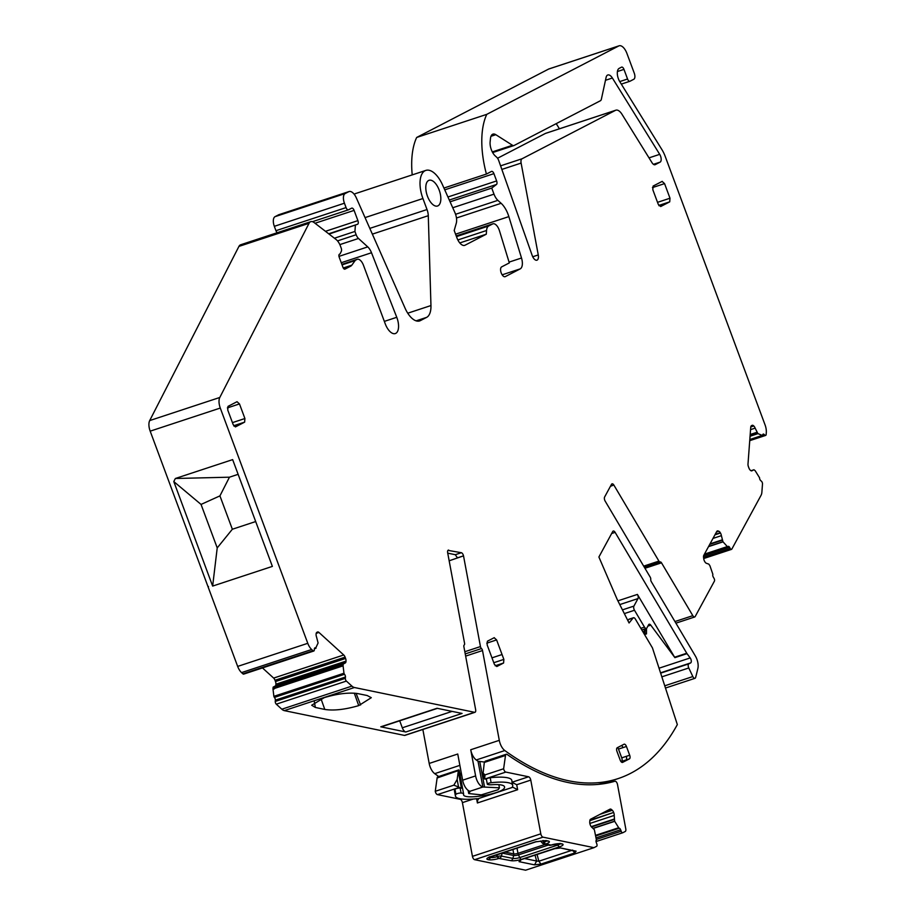 <?xml version="1.0" encoding="UTF-8"?>
<svg xmlns="http://www.w3.org/2000/svg" width="916" height="916" viewBox="0 0 916 916"><rect width="100%" height="100%" fill="white"/><g stroke="black" fill="none" stroke-linecap="round" stroke-linejoin="round"><path stroke-width="1.37" d="M399.708 720.789L402.307 727.796L452.103 711.388M437.436 708.354L381.537 726.777A5.725 2.771 71.8 0 1 380.77 726.812L437.024 708.274L462.065 713.438L405.811 731.987A5.725 2.771 -108.2 0 1 402.307 727.796M380.77 726.812L405.811 731.987M238.126 474.328L229.458 477.19L175.357 478.495L173.788 481.576L212.649 586.08L217.218 547.905L201.051 504.43L173.788 481.576M255.69 521.548L232.343 529.242L219.932 495.877L229.458 477.19M232.343 529.242L217.218 547.905M219.932 495.877L201.051 504.43M314.371 701.839L315.333 707.45L324.791 709.442L321.001 698.748M315.333 707.45L311.692 705.228L324.333 697.614C337.386 693.721 348.435 692.359 357.48 693.549L367.121 695.496L371.289 697.694L358.717 705.618C345.103 709.568 333.802 710.839 324.791 709.442M447.981 550.367L461.343 552.714A3.126 1.511 71.8 0 1 463.507 555.863L457.45 557.855L455.286 554.707L447.729 553.149M242.912 673.844L313.02 650.749A2.084 1.008 71.8 0 0 313.799 651.013L243.69 674.119A2.084 1.008 71.8 0 1 242.912 673.844L241.549 672.607A10.523 5.084 71.8 0 1 237.668 666.413L150.178 431.161L220.287 408.055A10.408 5.038 71.8 0 1 219.794 397.475L309.035 223.309A10.408 5.038 71.8 0 1 310.776 221.661A10.408 5.038 71.8 0 1 314.165 222.588L336.035 239.465A10.408 5.038 71.8 0 1 340.466 246.118L341.199 248.099A3.126 1.511 71.8 0 1 341.359 251.213L340.225 253.595A2.611 1.26 71.8 0 1 339.87 254.007L339.435 254.224A2.599 1.26 71.8 0 0 339.218 257.247L342.939 267.266A2.599 1.26 71.8 0 0 344.885 269.155A2.599 1.26 71.8 0 0 344.977 269.121L350.839 266.087A10.419 5.038 71.8 0 0 351.847 265.159L355.145 260.568A5.21 2.519 71.8 0 1 355.671 260.098L356.988 259.411A8.336 4.03 71.8 0 1 357.274 259.285A8.336 4.03 71.8 0 1 363.492 265.331L385.235 323.795A13.488 6.527 71.8 0 0 395.3 333.561A13.488 6.527 71.8 0 0 396.926 317.726A13.488 6.527 71.8 0 0 396.765 317.291L371.507 252.747A10.511 5.084 71.8 0 0 367.751 246.885L358.488 238.469A6.309 3.057 71.8 0 1 356.164 234.748L354.927 231.45L334.409 238.217M212.649 586.08L272.373 566.397L232.653 459.614L175.357 478.495M274.399 688.832L273.449 689.153A3.641 1.763 71.8 0 0 273.369 688.614L274.434 688.26M621.071 761.688L621.472 761.482A3.126 1.511 71.8 0 0 621.735 757.853L618.472 749.093A3.126 1.511 71.8 0 0 617.613 747.559M469.931 791.264L469.862 791.241A10.408 5.038 -108.2 0 1 462.637 780.192L457.748 754.017L429.192 763.44A10.408 5.038 71.8 0 0 434.711 773.654A366.48 177.257 71.8 0 0 438.73 776.516M470.011 791.687L468.729 793.565L481.255 794.859L498.155 789.718L499.438 787.829L482.961 786.993L469.965 791.275M484.392 762.032L478.038 761.253A366.48 177.257 71.8 0 1 476.251 759.971A10.408 5.038 71.8 0 1 470.732 749.746L475.61 775.909A10.408 5.038 -108.2 0 0 482.846 786.97L482.961 786.993M208.321 587.5L208.447 586.515M405.227 735.159A3.126 1.511 71.8 0 1 404.872 735.399A3.126 1.511 71.8 0 1 404.46 735.411L284.304 710.621L354.412 687.515L474.557 712.305A3.126 1.511 71.8 0 0 474.98 712.293A3.126 1.511 71.8 0 0 475.644 709.66L463.885 646.696A2.084 1.008 71.8 0 1 464.217 644.99A2.084 1.008 71.8 0 0 464.561 643.284L447.626 552.588A3.126 1.511 71.8 0 1 448.325 550.127A3.126 1.511 71.8 0 1 448.748 550.115M463.507 555.863L449.161 560.798M464.824 651.723L480.453 646.57L463.553 556.046M480.453 646.57A2.084 1.008 71.8 0 0 481.484 648.551A2.084 1.008 71.8 0 1 482.514 650.543L499.289 740.334A10.408 5.038 71.8 0 0 504.808 750.548A366.48 177.257 71.8 0 0 618.014 778.634A366.48 177.257 71.8 0 0 677.336 724.59L652.444 647.887L635.349 619.044A3.126 1.511 71.8 0 0 633.471 617.739A3.126 1.511 71.8 0 0 633.093 618.014L629.063 622.972L617.281 599.637L598.892 557.008L612.735 531.52A3.126 1.511 71.8 0 1 613.251 531.051A3.126 1.511 71.8 0 1 615.128 532.368L686.748 653.234A3.126 1.511 71.8 0 0 687.011 653.646L690.195 657.928A3.126 1.511 71.8 0 1 690.653 662.909L688.832 663.848A3.126 1.511 71.8 0 0 688.775 667.97L692.84 676.558A3.126 1.511 71.8 0 0 694.969 678.321A3.126 1.511 71.8 0 0 695.622 677.462A366.48 177.257 71.8 0 0 697.9 668.314A10.408 5.038 71.8 0 0 695.381 656.028L651.287 581.626A2.084 1.008 71.8 0 1 650.749 579.381A2.084 1.008 71.8 0 0 650.211 577.149L605.11 501.029A3.126 1.511 -108.2 0 1 604.617 497.01L611.522 484.301A3.126 1.511 -108.2 0 1 612.025 483.843A3.126 1.511 -108.2 0 1 613.823 484.999L610.434 486.304M422.849 729.468L429.192 763.44M633.471 617.739L629.143 619.159A3.126 1.511 71.8 0 0 628.765 619.434L633.093 618.014M643.685 566.134L658.925 561.107L613.915 485.159M658.925 561.107A2.084 1.008 71.8 0 0 660.173 561.977A2.084 1.008 71.8 0 0 660.218 561.966A2.084 1.008 71.8 0 1 660.253 561.955A2.084 1.008 71.8 0 1 661.501 562.825L692.817 615.667A3.126 1.511 71.8 0 0 694.694 616.972A3.126 1.511 71.8 0 0 695.198 616.502L714.423 581.122A2.084 1.008 71.8 0 0 714.033 578.351L713.301 577.103A2.084 1.008 71.8 0 1 712.888 574.366L710.095 566.271A3.641 1.763 71.8 0 1 709.911 565.745L708.824 564.13L706.373 563.271A3.721 1.798 71.8 0 1 704.839 561.771L704.667 561.474A3.721 1.798 71.8 0 1 703.751 558.84L703.568 557.523A3.721 1.798 71.8 0 1 703.809 555.302L716.759 531.475A3.721 1.798 71.8 0 1 717.342 530.937A3.721 1.798 71.8 0 1 718.007 530.959L718.762 531.223A3.721 1.798 71.8 0 1 720.297 532.723L720.468 533.02A3.721 1.798 71.8 0 1 721.384 535.654L722.953 541.734L708.606 546.463M704.438 554.123L727.327 546.589L723.045 541.848L708.515 546.634M704.244 554.489L727.613 546.783M727.327 546.589L727.957 546.634A2.084 1.008 71.8 0 1 728.266 546.371A2.084 1.008 71.8 0 1 729.525 547.241L730.258 548.501A2.084 1.008 71.8 0 0 731.518 549.371A2.084 1.008 71.8 0 0 731.85 549.062L761.07 495.281A10.442 5.049 71.8 0 0 761.883 492.167L762.49 484.014A2.084 1.008 71.8 0 0 761.459 481.255L760.601 480.476A2.084 1.008 71.8 0 1 759.57 477.786L755.414 471.099A3.641 1.763 71.8 0 1 755.139 470.664L753.937 469.759L751.967 470.778A3.721 1.798 71.8 0 1 751.853 470.835A3.721 1.798 71.8 0 1 750.479 470.366L750.273 470.183A3.721 1.798 71.8 0 1 748.922 468.007L748.429 466.702A3.721 1.798 71.8 0 1 747.994 464.057L750.731 427.257A3.721 1.798 71.8 0 1 751.475 425.677L752.082 425.356A3.721 1.798 71.8 0 1 752.196 425.31A3.721 1.798 71.8 0 1 753.57 425.78L753.765 425.963A3.721 1.798 71.8 0 1 755.128 428.127L757.887 433.577L750.067 436.153M749.815 439.52L762.284 435.409L757.979 433.634L750.055 436.245M762.284 435.409L762.742 434.963A2.084 1.008 71.8 0 1 763.234 434.092A2.084 1.008 71.8 0 1 764.013 434.367L764.871 435.146A2.084 1.008 71.8 0 0 765.65 435.421A2.084 1.008 71.8 0 0 766.154 434.493L766.303 432.466A10.523 5.084 71.8 0 0 765.066 424.898L665.256 156.522A20.873 10.099 71.8 0 0 661.879 149.56L619.846 81.764A8.954 4.328 71.8 0 1 619.159 68.379L621.529 67.154A3.126 1.511 71.8 0 1 621.632 67.108A3.126 1.511 71.8 0 1 623.968 69.376L627.552 79.016A3.126 1.511 71.8 0 0 629.876 81.284A3.126 1.511 71.8 0 0 629.99 81.238L633.826 79.245A5.21 2.519 71.8 0 0 634.273 73.211L626.888 53.346A10.419 5.038 71.8 0 0 619.113 45.8A10.419 5.038 71.8 0 0 618.758 45.949L486.774 114.351A72.879 35.255 71.8 0 0 486.419 174.051L443.939 188.043M549.394 68.815A10.419 5.038 71.8 0 0 549.016 68.906A10.419 5.038 71.8 0 0 548.65 69.055L618.758 45.949M486.774 114.351L416.677 137.457L548.65 69.055M416.677 137.457A72.879 35.255 71.8 0 0 412.211 174.899M452.744 207.749L493.999 194.146L491.743 188.078L496.472 184.482A3.126 1.511 71.8 0 0 496.621 180.933L493.919 173.639A3.126 1.511 71.8 0 0 491.583 171.384A3.126 1.511 71.8 0 0 491.468 171.429L486.419 174.051M491.743 188.078L450.088 201.806M493.999 194.146A10.523 5.084 71.8 0 0 497.88 200.352L501.121 203.295A18.744 9.068 71.8 0 1 508.849 216.611L521.513 258.014A10.419 5.038 71.8 0 1 520.208 268.88L505.288 276.621A5.21 2.519 71.8 0 1 505.105 276.689A5.21 2.519 71.8 0 1 501.144 272.728A5.21 2.519 71.8 0 1 501.659 266.877L509.307 262.915L499.483 230.821A8.336 4.03 71.8 0 0 492.945 223.813A8.336 4.03 71.8 0 0 492.648 223.939L488.686 225.989A10.523 5.084 71.8 0 0 486.556 230.5L486.281 234.21L459.798 242.935M354.206 194.284A23.942 11.587 71.8 0 1 355.717 193.516L425.825 170.41A23.942 11.587 71.8 0 1 442.531 184.895L454.863 212.489A10.408 5.038 71.8 0 1 456.283 223.229L454.199 230.477L456.924 237.805A10.419 5.038 71.8 0 0 464.698 245.362A10.419 5.038 71.8 0 0 465.065 245.202L486.281 234.21M425.825 170.41A23.942 11.587 71.8 0 0 422.929 198.532L427.016 209.535A10.477 5.072 71.8 0 1 428.287 215.695L430.955 305.555A20.828 10.076 71.8 0 1 426.638 317.371L420.387 320.611A20.828 10.076 71.8 0 1 419.665 320.921A20.828 10.076 71.8 0 1 405.067 308.165L356.358 197.936A10.419 5.038 71.8 0 0 349.053 191.559A10.419 5.038 71.8 0 0 348.698 191.719L345.149 193.551A8.336 4.03 71.8 0 0 344.427 203.215L346.065 207.6A3.126 1.511 71.8 0 0 348.389 209.856A3.126 1.511 71.8 0 0 348.504 209.81L351.664 208.172A3.126 1.511 71.8 0 1 351.767 208.127A3.126 1.511 71.8 0 1 354.103 210.394L357.904 220.619A3.126 1.511 71.8 0 1 357.641 224.237L329.062 234.084M279.334 214.573A10.419 5.038 71.8 0 0 278.956 214.665A10.419 5.038 71.8 0 0 278.601 214.813L348.698 191.719M277.296 232.698A3.126 1.511 71.8 0 1 275.956 230.695L274.331 226.321A8.336 4.03 71.8 0 1 275.052 216.657L278.601 214.813M354.927 231.45L355.385 225.405M310.776 221.661L240.679 244.767A10.408 5.038 71.8 0 0 238.927 246.404L309.035 223.309M150.178 431.161A10.408 5.038 71.8 0 1 149.697 420.581L238.927 246.404M237.668 666.413L307.776 643.307L220.287 408.055M307.776 643.307A10.523 5.084 71.8 0 0 311.658 649.501L313.02 650.749M313.799 651.013A2.084 1.008 71.8 0 0 314.291 650.085L314.394 648.803A2.084 1.008 71.8 0 1 314.886 647.875A2.084 1.008 71.8 0 1 315.619 648.104L314.44 648.494M314.428 648.551L315.619 648.104M315.665 648.139L317.944 643.295A3.641 1.763 71.8 0 1 318.092 642.975L316.512 636.86A3.721 1.798 71.8 0 1 316.089 634.216L316.112 633.918A3.721 1.798 71.8 0 1 316.856 632.338L317.463 632.017A3.721 1.798 71.8 0 1 317.577 631.971A3.721 1.798 71.8 0 1 318.951 632.441L343.74 654.986A3.721 1.798 71.8 0 1 345.103 657.15L345.584 658.455A3.721 1.798 71.8 0 1 346.019 661.112L345.996 661.409A3.721 1.798 71.8 0 1 345.252 662.978L343.282 663.997L343.076 665.692L274.468 688.294M262.468 667.924L273.644 678.08L343.74 654.986M272.968 688.798L273.186 687.103L275.155 686.084A3.721 1.798 71.8 0 0 275.899 684.504L275.922 684.206A3.721 1.798 71.8 0 0 275.487 681.561L275.006 680.256A3.721 1.798 71.8 0 0 273.644 678.08M272.979 688.935L273.873 696.343L343.969 673.237L343.076 665.84L274.445 688.454M273.873 696.343L274.331 697.397L344.427 674.29L343.969 673.237M284.304 710.621A10.442 5.049 71.8 0 1 281.819 709.213L276.288 704.175A2.084 1.008 71.8 0 1 275.258 701.427L275.35 700.145A2.084 1.008 71.8 0 0 274.376 697.431L274.331 697.397M274.376 697.431L344.427 674.29M275.258 701.427L345.355 678.321L345.458 677.038A2.084 1.008 71.8 0 0 344.473 674.325M345.355 678.321A2.084 1.008 71.8 0 0 346.385 681.08L351.916 686.107A10.442 5.049 71.8 0 0 354.412 687.515M600.415 100.737A5.244 2.53 71.8 0 0 601.377 99.191L606.094 77.413A7.809 3.778 71.8 0 1 607.812 74.975A7.809 3.778 71.8 0 1 612.38 78.02L659.703 154.346A5.21 2.519 71.8 0 1 660.104 162.132L655.226 164.651A5.21 2.519 71.8 0 1 655.043 164.731A5.21 2.519 71.8 0 1 652.009 162.693L621.964 114.248A10.408 5.038 71.8 0 0 615.873 110.183A10.408 5.038 71.8 0 0 615.518 110.332L522.04 158.777A5.21 2.519 71.8 0 0 521.112 163.082L538.264 254.934A6.252 3.023 71.8 0 1 536.936 260.19A6.252 3.023 71.8 0 1 532.196 255.461L498.705 160.518A5.267 2.542 71.8 0 0 496.701 157.243L495.224 155.903A10.419 5.038 71.8 0 1 490.129 141.843L490.472 138.488A10.419 5.038 71.8 0 1 492.934 134.125A10.419 5.038 71.8 0 1 495.819 134.698L512.468 145.266A5.244 2.53 71.8 0 0 513.91 145.552A5.244 2.53 71.8 0 0 514.094 145.484L600.415 100.737M559.424 128.79L556.23 123.637M546.154 133.198A10.408 5.038 71.8 0 0 545.776 133.289A10.408 5.038 71.8 0 0 545.409 133.438L615.518 110.332M497.56 158.239L545.409 133.438M235.389 426.902L233.168 424.6L227.74 410.002L228.004 406.383L237.038 401.7L239.477 403.922L244.904 418.52L244.641 422.139L235.504 426.867M662.119 181.402L664.569 183.612L669.997 198.222L669.722 201.841L660.699 206.524L658.26 204.302L652.822 189.704L653.097 186.074L662.234 181.357M667.478 203.009L659.062 205.779L667.466 203.009M439.188 190.104A13.534 6.549 71.8 0 0 429.02 180.315A13.534 6.549 71.8 0 0 427.44 196.184A13.534 6.549 71.8 0 0 437.493 206.02A13.534 6.549 71.8 0 0 439.188 190.104M494.171 637.708L496.609 639.918L503.857 659.394L503.582 663.012L496.815 666.527L494.365 664.306L487.129 644.841L487.392 641.211L494.274 637.662M502.037 654.528L491.972 657.848L502.048 654.539M616.96 751.383L620.212 760.143A3.126 1.511 71.8 0 0 622.548 762.41A3.126 1.511 71.8 0 0 622.651 762.364L629.429 758.86A3.126 1.511 71.8 0 0 629.693 755.231L626.441 746.471A3.126 1.511 71.8 0 0 624.105 744.204A3.126 1.511 71.8 0 0 624.002 744.25L617.224 747.765A3.126 1.511 71.8 0 0 616.96 751.383M627.849 620.567L628.765 619.434M597.587 784.462A366.48 177.257 71.8 0 0 604.926 782.814L607.823 781.955A366.48 177.257 71.8 0 0 610.056 781.256L618.014 778.634M674.623 657.23A3.126 1.511 71.8 0 0 674.897 657.642L650.761 625.136A3.126 1.511 71.8 0 0 649.158 624.243A3.126 1.511 71.8 0 0 648.643 624.701L646.879 627.964A3.126 1.511 71.8 0 1 646.364 628.433A3.126 1.511 71.8 0 1 644.486 627.117L634.49 610.251A3.126 1.511 71.8 0 1 633.918 606.094L637.994 598.583A3.126 1.511 71.8 0 0 637.41 594.415L674.623 657.23L686.748 653.234M646.49 628.376L646.49 633.895A3.126 1.511 71.8 0 0 644.875 632.99A3.126 1.511 71.8 0 0 644.372 633.448L644.143 633.883M643.742 629.292L644.635 630.792L643.742 633.208M645.814 628.605L643.284 632.429M458.824 769.887L437.848 776.802A3.126 1.511 71.8 0 0 437.127 777.982L435.26 791.298A3.126 1.511 71.8 0 0 437.459 794.619L460.198 799.313A3.126 1.511 71.8 0 1 462.408 802.634L472.438 856.357A3.126 1.511 71.8 0 0 474.637 859.689L525.601 870.2L593.98 847.666L543.005 837.155A3.126 1.511 71.8 0 1 540.806 833.823L530.776 780.1A3.126 1.511 71.8 0 0 528.578 776.779L505.827 772.085A3.126 1.511 71.8 0 1 503.628 768.764L505.495 755.448A3.126 1.511 71.8 0 1 506.216 754.269A3.126 1.511 71.8 0 1 507.155 754.486A368.037 178.013 71.8 0 0 522.074 764.093L522.051 764.07C551.066 780.959 578.259 787.52 603.621 783.741A368.118 178.059 71.8 0 0 614.911 781.245A3.126 1.511 71.8 0 1 617.51 784.565L625.788 828.888A3.126 1.511 71.8 0 1 625.227 831.476L622.811 832.724A2.084 1.008 71.8 0 1 622.743 832.758A2.084 1.008 71.8 0 1 621.185 831.247L620.636 829.782A2.084 1.008 71.8 0 0 619.079 828.27A2.084 1.008 71.8 0 0 619.044 828.293L614.625 821.205L592.984 828.327M605.213 811.656L611.522 809.572A3.721 1.798 71.8 0 0 610.148 809.103A3.721 1.798 71.8 0 0 610.033 809.16L590.568 819.236A3.721 1.798 71.8 0 0 589.824 820.816L589.744 821.961A3.721 1.798 71.8 0 0 590.179 824.618L590.305 824.95A3.721 1.798 71.8 0 0 591.656 827.125L594.358 829.713L596.43 840.006A2.084 1.008 71.8 0 0 596.259 842.422L596.797 843.876A2.084 1.008 71.8 0 1 596.625 846.292L593.98 847.666M611.522 809.572L612.289 810.271L600.14 814.278M589.915 820.267L613.651 812.446A3.721 1.798 71.8 0 0 612.289 810.271M613.651 812.446L589.835 820.679M589.847 823.461L614.212 815.435A3.721 1.798 71.8 0 0 613.777 812.79M614.212 815.435L614.625 821.205M524.754 858.578L536.604 861.017L534.566 864.864L540.955 864.086L574.71 852.968L576.107 851.17A3.126 2.633 101.7 0 1 574.916 851.239L560.592 847.964L554.226 848.743L520.471 859.861L519.051 861.658L534.566 864.864M535.058 855.178L536.604 861.017L538.848 861.212L540.955 864.086M520.883 859.849A3.126 2.633 101.7 0 1 519.051 861.658M506.216 754.269L485.24 761.185L484.301 762.433L483.11 773.207L484.072 778.394L486.419 779.447M483.11 773.207L485.022 774.89L503.628 768.764M485.022 774.89L484.621 779.069L505.827 772.085M511.918 782.264L516.716 784.737L517.643 789.707L512.846 787.245A3.126 0.733 169.4 0 1 512.376 786.958A3.126 0.733 169.4 0 1 512.41 786.81A29.152 6.836 169.4 0 0 512.731 785.344L511.804 780.375A29.152 6.836 169.4 0 0 490.197 777.753A3.126 0.733 169.4 0 0 486.373 779.184L487.301 784.153A3.126 0.733 169.4 0 0 487.449 784.325A8.324 1.958 169.4 0 0 492.052 784.726A20.828 4.889 169.4 0 1 504.544 786.878A20.828 4.889 169.4 0 1 504.556 787.302C504.682 793.691 461.24 800.893 463.611 794.092L463.611 794.527M614.682 821.343L593.121 828.453M595.927 835.907L618.976 828.316L595.927 835.907M435.26 791.298L453.867 785.161L461.412 788.195A8.324 1.958 169.4 0 0 460.141 788.046A3.126 0.733 169.4 0 0 457.084 788.413A3.126 0.733 169.4 0 0 455 789.352A29.152 6.836 169.4 0 0 454.496 791.081L455.424 796.05A29.152 6.836 169.4 0 0 476.057 798.786A3.126 0.733 169.4 0 1 477.786 798.798L512.846 787.245M453.867 785.161L457.141 779.47L458.664 787.634L437.459 794.619M437.127 777.982L459.191 770.299L458.321 770.997L457.141 779.47M459.649 772.692L461.756 775.474M512.731 785.344A29.152 6.836 169.4 0 0 491.125 782.722A3.126 0.733 169.4 0 0 487.301 784.153M476.606 798.741L477.396 802.977L477.786 798.798L478.335 799.473M463.611 794.092A8.324 1.958 169.4 0 0 463.611 793.932A8.324 1.958 169.4 0 0 461.069 793.027A3.126 0.733 169.4 0 0 458.011 793.393A3.126 0.733 169.4 0 0 455.939 794.321A29.152 6.836 169.4 0 0 455.424 796.05M360.618 704.988L356.084 693.32M358.717 705.618L354.297 693.149M621.735 757.853L629.693 755.231M621.472 761.482L625.972 759.994A3.126 1.511 71.8 0 0 626.235 756.376M618.472 749.093L622.972 747.616A3.126 1.511 71.8 0 0 621.529 745.532M475.61 775.909L462.637 780.192M404.46 735.411L474.557 712.305M461.343 552.714L455.286 554.707M465.225 653.909L481.484 648.551M465.637 656.108L482.514 650.543M470.732 749.746L499.289 740.334M660.642 673.145L688.832 663.848M660.539 672.836L690.653 662.909M661.844 676.844L688.775 667.97M664.753 685.809L692.84 676.558M613.823 484.999L610.548 486.075M644.314 567.21L660.138 561.989L644.326 567.21M644.956 568.275L661.501 562.825M674.955 621.552L692.817 615.667M716.827 531.349L718.007 530.959M716.472 531.978L718.762 531.223M715.156 534.417L720.297 532.723M714.915 534.852L720.468 533.02M712.98 538.425L721.384 535.654M710.014 543.864L721.98 539.925M709.74 544.379L722.106 540.303M703.625 555.783L729.525 547.241M703.545 557.306L730.258 548.501M751.005 470.732L753.937 469.759L751.005 470.732M750.811 426.684L753.57 425.78M750.765 426.959L753.765 425.963M750.548 429.638L755.128 428.127M750.193 434.516L756.708 432.375M750.158 434.905L756.902 432.684M762.765 434.779L764.013 434.367M749.769 440.127L764.871 435.146M617.407 71.54L623.968 69.376M619.731 81.593L627.552 79.016M629.876 81.284L621.3 84.112L629.773 81.306M444.741 189.852L493.919 173.639M447.935 196.986L496.621 180.933M449.298 200.031L496.472 184.482M455.573 214.287L497.88 200.352M456.466 218.008L501.121 203.295M455.573 234.175L508.849 216.611M509.056 262.113L521.513 258.014M502.163 274.823L520.208 268.88M492.945 223.813L456.225 235.916L492.648 223.939M456.477 236.614L488.686 225.989M457.863 239.958L486.556 230.5M464.32 245.454L465.065 245.202M365.049 217.607L422.929 198.532M369.812 228.382L427.016 209.535M372.354 234.13L428.287 215.695M407.757 313.203L430.955 305.555M416.116 320.84L426.638 317.371M418.898 321.104L420.387 320.611M275.052 216.657L345.149 193.551M274.331 226.321L344.427 203.215M275.956 230.695L346.065 207.6M312.493 221.683L348.275 209.89M315.047 223.264L354.103 210.394M325.466 231.313L357.904 220.619M328.672 233.786L357.641 224.237M337.512 240.897L356.164 234.748M339.836 244.618L358.488 238.469M338.977 256.377L367.751 246.885M341.256 262.72L371.507 252.747M384.342 321.39L396.765 317.291M341.874 264.392L356.988 259.411M341.954 264.61L355.671 260.098M342.057 264.884L355.145 260.568M343.271 267.987L351.847 265.159M343.592 268.468L350.839 266.087M149.697 420.581L219.794 397.475M241.549 672.607L311.658 649.501M316.192 633.345L318.951 632.441M275.006 680.256L345.103 657.15M275.487 681.561L345.584 658.455M275.922 684.206L346.019 661.112M275.899 684.504L345.996 661.409M275.155 686.084L345.252 662.978M273.186 687.103L343.282 663.997M273.082 687.332L343.179 664.226M275.35 700.145L345.458 677.038M276.288 704.175L346.385 681.08M281.819 709.213L351.916 686.107M605.465 80.299L612.38 78.02M649.009 157.873L659.703 154.346M653.429 164.319L660.104 162.132M522.04 158.777L500.594 165.842M501.853 169.426L521.112 163.082M532.746 256.755L538.264 254.934M490.953 136.301L495.819 134.698M492.316 151.907L512.468 145.266M513.91 145.552L492.659 152.56L513.727 145.598M244.641 422.139L233.729 425.734M233.981 426.089L242.385 423.318L233.981 426.077M239.477 403.922L227.363 407.918M244.904 418.52L232.435 422.631M664.569 183.612L652.444 187.608M669.997 198.222L657.528 202.333M669.722 201.841L658.822 205.436M496.609 639.918L486.762 643.169M503.857 659.394L493.781 662.715M503.582 663.012L495.178 665.783M622.972 747.616L626.441 746.471M625.972 759.994L629.429 758.86M476.251 759.971L504.808 750.548M482.846 786.97L478.038 761.253M479.812 761.711L484.518 786.901M434.711 773.654L459.866 765.364M611.659 533.501L615.128 532.368M659.039 668.199L690.195 657.928M674.897 657.642L687.011 653.646M617.899 600.85L637.41 594.415M619.777 604.583L637.994 598.583M622.445 609.873L633.918 606.094M644.532 634.536L646.49 633.895M624.334 613.606L634.49 610.251M647.898 626.086L650.761 625.136M644.372 633.448L645.998 628.548M640.845 628.319L644.486 627.117M516.99 848.056L517.975 853.357L545.123 844.415M512.903 849.407L513.739 853.872A3.126 0.733 169.4 0 0 517.975 853.357A3.126 1.511 -108.2 0 0 518.479 854.891L519.75 857.582L557.833 845.033A5.061 1.191 169.4 0 0 560.088 843.808M548.295 845.067L518.479 854.891A3.538 0.836 169.4 0 1 513.67 855.487A3.126 2.633 -78.3 0 0 513.739 853.872L504.888 852.052M557.283 843.865L557.833 845.033A3.126 1.511 -108.2 0 0 559.539 846.819A7.775 1.821 169.4 0 0 561.897 843.854A3.126 2.633 101.7 0 1 560.581 843.888M501.819 853.059A4.328 1.019 169.4 0 1 502.197 853.117L501.395 856.059L512.868 858.418L513.67 855.487L502.197 853.117A3.126 2.633 -78.3 0 0 502.243 852.922M512.868 858.418A5.061 1.191 169.4 0 0 519.75 857.582A3.126 1.511 -108.2 0 0 521.456 859.368A7.775 1.821 -10.6 0 1 510.899 860.651A3.126 2.633 -78.3 0 0 512.868 858.418M559.539 846.819L521.456 859.368M474.637 859.689L543.005 837.155M560.592 847.964L576.107 851.17M546.005 840.567A3.126 2.633 101.7 0 1 544.814 840.648L547.012 841.094A3.126 2.633 -78.3 0 0 548.203 841.025L546.005 840.567L535.459 841.85L490.449 856.689A3.126 1.511 71.8 0 0 490.873 856.666A3.126 1.511 71.8 0 0 491.228 856.437M548.203 841.025A7.775 1.821 -10.6 0 1 545.833 843.991A3.126 1.511 -108.2 0 1 544.127 842.205A5.061 1.191 169.4 0 0 546.394 840.968M561.897 843.854L561.634 843.796A7.775 1.821 -10.6 0 0 551.077 845.079L545.833 843.991M490.449 856.689A7.775 1.821 -10.6 0 0 488.091 859.655L488.354 859.712A7.775 1.821 -10.6 0 0 498.911 858.429L510.899 860.651M561.634 843.796A3.126 2.633 101.7 0 1 560.443 843.865L560.065 843.396M490.197 856.907L490.323 857.479A5.061 1.191 169.4 0 0 497.205 856.643L497.583 856.517A3.126 1.511 71.8 0 0 499.289 858.303M489.465 857.204A5.061 1.191 169.4 0 0 490.06 857.422A3.126 2.633 -78.3 0 1 488.091 859.655M490.518 856.792L490.323 857.479A3.126 2.633 -78.3 0 1 488.354 859.712M496.358 854.857L497.205 856.643A3.126 1.511 -108.2 0 0 498.911 858.429M496.735 854.731L497.583 856.517A2.805 0.664 169.4 0 1 501.395 856.059A3.126 2.633 -78.3 0 1 499.426 858.292M472.438 856.357L540.806 833.823M521.25 859.609L520.471 859.861M554.97 848.514A3.126 1.511 -108.2 0 1 554.649 848.72A3.126 1.511 -108.2 0 1 554.226 848.743M572.603 850.082L574.71 852.968M571.332 850.506L538.848 861.212L537.085 854.513M536.204 841.621A3.126 1.511 -108.2 0 1 535.871 841.838A3.126 1.511 -108.2 0 1 535.459 841.85M529.299 843.876A3.126 1.511 -108.2 0 1 528.956 844.117A3.126 1.511 -108.2 0 1 528.532 844.14M542.856 843.396A3.126 2.633 -78.3 0 0 544.196 844.22L542.49 843.235L544.127 842.205L543.337 840.545M542.845 840.556L543.692 842.354A3.126 1.511 71.8 0 0 545.398 844.14M550.562 845.216A3.126 2.633 101.7 0 1 549.371 845.296L544.196 844.22A3.126 2.633 -78.3 0 0 545.386 844.151M551.306 845.09A3.126 1.511 -108.2 0 1 551.123 845.182A3.126 1.511 -108.2 0 1 550.699 845.205M551.077 845.079A3.126 1.511 71.8 0 0 551.501 845.056A3.126 1.511 71.8 0 0 551.833 844.838M484.301 762.433L505.495 755.448M512.147 782.195L528.578 776.779M516.716 784.737L530.776 780.1M477.396 802.977L517.643 789.707M462.408 802.634L473.32 799.038M613.938 819.156L591.221 826.644M591.484 826.953L613.995 819.534M618.369 827.835L595.789 835.278M596.305 837.808L620.636 829.782M621.185 831.247L596.614 839.342M622.743 832.758L596.041 841.552L622.662 832.77M460.198 799.313L461.332 798.935M490.197 777.753L491.125 782.722M455 789.352L455.939 794.321M460.141 788.046L461.069 793.027M458.275 771.375L461.412 788.195M404.872 735.399L474.98 712.293M665.474 688.042L694.969 678.321M675.905 623.166L694.694 616.972M704.209 554.558L727.785 546.783M703.706 558.531L731.518 549.371M749.815 439.6L762.49 435.421M749.735 440.665L765.65 435.421M549.016 68.906L619.113 45.8M278.956 214.665L349.053 191.559M312.505 221.683L348.389 209.856M341.863 264.369L357.274 259.285M314.394 648.768L316.009 648.23M545.776 133.289L615.873 110.183M498.842 784.657L499.426 787.783M468.133 790.393L468.729 793.565M641.807 629.933L646.364 628.433M559.413 848.044L554.649 848.72L520.299 859.929M544.814 840.648L535.871 841.838L488.812 857.571L489.304 856.792M547.012 841.094L546.36 840.579M560.443 843.865L549.371 845.296M542.49 843.235L540.543 841.037M459.225 770.436L463.611 793.932"/></g></svg>
